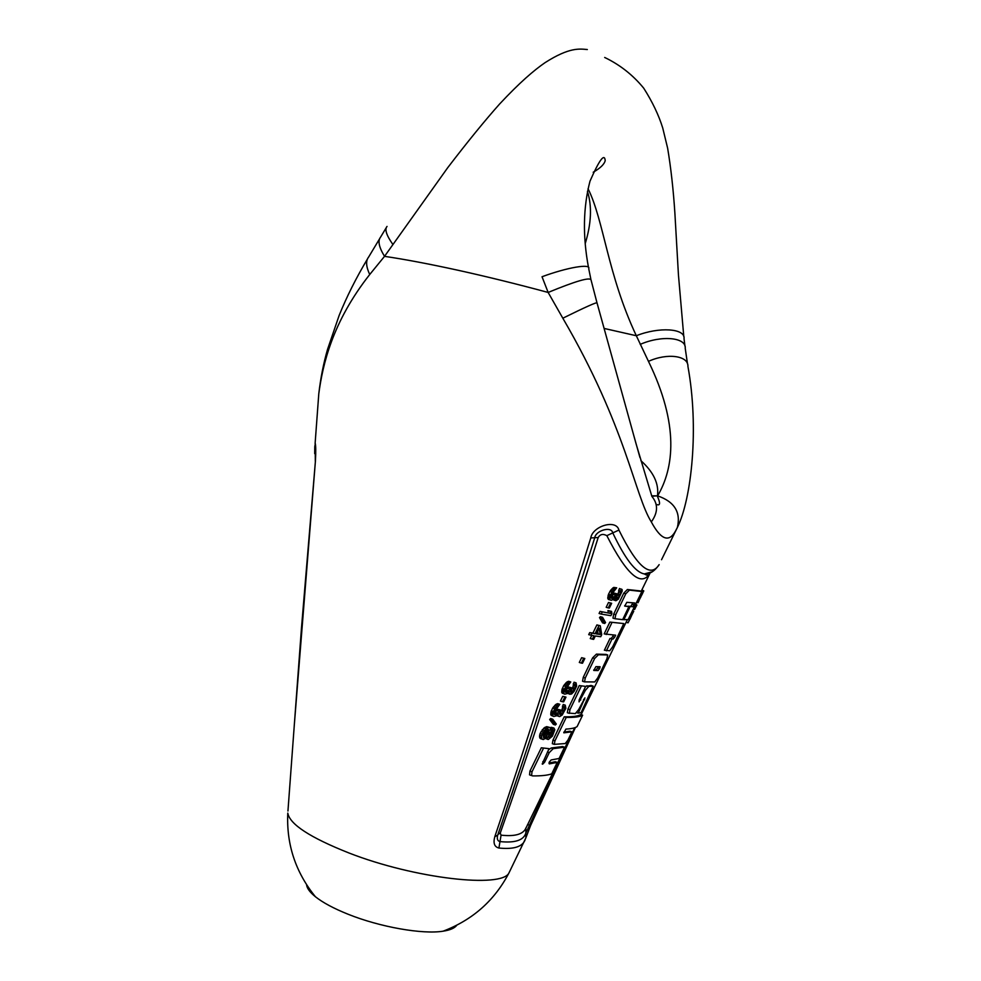 <?xml version="1.0" encoding="UTF-8"?>
<svg xmlns="http://www.w3.org/2000/svg" width="981" height="981" viewBox="0 0 981 981"><rect width="100%" height="100%" fill="white"/><g stroke="black" fill="none" stroke-linecap="round" stroke-linejoin="round"><path stroke-width="1.47" d="M587.325 49.541C579.685 48.866 569.544 47.002 545.056 62.649C533.983 70.252 519.538 82.637 499.55 104.072C484.896 120.516 467.643 141.681 447.802 167.579L384.527 256.348L369.727 274.508C332.216 322.173 322.7 364.773 318.788 393.761L317.832 406.71M387.041 226.427C384.503 229.321 386.428 235.293 392.792 244.343M585.252 243.509C591.371 223.374 592.095 205.998 587.447 191.405M588.036 188.695C604.002 220.811 607.386 274.165 636.326 335.735L648.466 361.364C679.551 425.08 673.861 468.244 657.626 495.859L657.405 496.288C660.618 503.498 660.188 506.171 656.13 504.271M640.863 460.641C653.554 472.02 659.085 483.743 657.466 495.81L651.838 496.239M632.953 432.56L639.968 457.563M562.824 318.212C585.522 307.016 596.926 301.927 597.037 302.945L636.191 444.221L651.887 496.398C658.251 504.075 658.055 512.585 651.31 521.904C634.584 495.16 626.307 426.98 562.824 318.212L548.146 292.448L542.027 276.74C567.594 267.298 591.151 263.386 588.723 268.696L590.82 278.972M651.715 495.834L657.626 495.859C674.413 501.647 680.986 512.18 677.368 527.459L675.517 531.04C668.981 542.836 660.912 539.795 651.31 521.904M661.537 559.734L677.368 527.459C691.715 498.581 699.122 427.495 687.926 366.416C688.539 355.662 667.252 352.731 648.466 361.364M678.079 525.926L676.915 528.477M644.358 573.91C649.692 574.314 654.621 571.212 659.146 564.639L659.146 564.639C650.477 578.312 637.061 566.785 618.913 530.059C616.215 518.875 592.61 526.11 590.77 537.944C555.062 653.567 523.081 753.138 494.816 836.658C493.038 843.108 494.399 846.897 498.912 848.025C512.094 849.362 520.47 847.351 524.038 841.968L525.031 840.079M596.939 302.614L591.04 279.928C589.912 276.949 575.614 281.118 548.146 292.448C516.668 283.963 486.588 276.556 457.906 270.229C429.371 263.975 404.92 259.34 384.527 256.348C378.973 247.224 377.636 240.86 380.493 237.267L386.171 227.837M640.213 344.38C661.611 334.987 686.393 337.378 685.228 348.304L687.497 363.853M604.468 328.512L636.326 335.735C659.085 326.612 685.498 328.439 684.027 338.617L684.934 346.023M314.778 446.637L314.693 453.639M294.386 723.99L315.428 461.033C315.943 451.358 315.845 445.349 315.146 443.007L315.318 461.438M287.948 811.017L301.425 628.637L315.428 461.033M379.463 239.008L368.598 257.096C365.643 260.799 366.023 266.599 369.727 274.508M456.729 925.291C454.657 928.149 450.107 930.111 443.105 931.19C422.688 934.574 379.917 927.07 348.01 914.206C333.761 908.492 322.896 902.667 315.404 896.732C295.526 872.183 286.329 844.31 287.789 813.102C289.726 824.273 310.094 837.566 348.893 852.955C414.767 878.718 502.382 888.516 509.029 872.796L525.804 838.007M306.587 884.776C306.943 888.283 309.886 892.269 315.404 896.732M315.686 449.715L314.791 447.017M644.358 573.922C635.565 572.45 625.032 558.753 612.745 532.83C611.396 525.877 595.639 530.549 594.719 537.784C568.784 620.863 544.369 696.682 521.463 765.229L497.735 835.15L494.816 836.67M618.913 530.059L606.834 535.663C603.045 533.59 600.164 534.216 598.189 537.527C561.696 652.978 529.041 751.507 500.236 833.114L501.07 835.15C513.688 836.56 521.72 834.696 525.154 829.534L526.257 827.302M652.377 571.727L644.37 573.922C647.301 575.847 649.115 575.712 649.814 573.529M641.267 591.163L643.266 591.739L643.659 591.028L641.66 590.452L641.206 591.261L649.851 573.505C641.034 587.263 626.7 574.645 606.834 535.663M497.49 835.971C496.901 839.209 497.735 841.073 500.016 841.588C514.915 843.12 523.523 840.312 525.828 833.151L562.775 752.28M497.686 835.248L521.352 765.597M614.106 618.471L612.966 618.128L613.701 614.081L623.744 593.198L627.411 589.52L639.808 590.856M627.975 606.368L630.918 606.233L632.843 602.898M624.615 605.841L628.895 606.638L624.713 606.111L626.834 602.322L634.768 602.959L632.904 606.81L628.085 606.148M609.851 622.089L623.793 623.56L612.72 646.687L609.728 650.783L604.382 650.219L609.998 638.472L611.114 638.484L612.684 636.632L614.658 637.233L613.088 639.072L611.114 638.484M613.407 635.112L612.684 636.632M614.658 637.233L615.627 635.185L604.186 633.898L609.839 622.101L623.793 623.573M583.401 681.525L582.542 681.255L583.266 677.331L592.622 657.846L596.423 654.131L606.025 654.425M585.596 686.369L591.224 685.511M576.803 712.672L578.25 713.138L584.934 697.883L578.68 709.557L575.332 713.604L568.183 713.052M567.312 712.758L567.974 708.993L579.244 685.584L585.645 686.393L579.244 685.584M563.805 732.182L569.949 731.201L571.886 731.838L567.95 740.054L565.24 743.549L554.326 744.371L554.952 740.827L566.233 717.43C574.67 717.565 580.127 716.817 582.628 715.174L577.11 726.578M582.628 715.174L580.666 714.548C578.189 716.191 572.72 716.939 564.234 716.78L552.953 740.152L552.34 743.708L553.174 743.978M548.906 763.059L555.307 761.734L557.233 762.396L551.727 773.85C547.705 775.297 541.34 775.996 532.646 775.91M530.549 775.198L529.532 774.843L529.936 771.115L541.316 747.792L549.066 748.662L541.316 747.792M548.502 749.815L551.236 747.988L562.579 746.541L564.516 747.203L559.096 758.485L551.138 759.956L549.311 762.041L549.299 763.892L557.233 762.396M642.616 593.162L643.794 590.905L641.721 590.476M627.521 619.624L626.467 621.537M613.1 599.771L615.921 600.715L618.238 599.256L622.199 591.077L622.113 589.581L619.452 588.502L618.104 593.824L620.176 594.425L619.514 595.786L617.441 595.185L618.104 593.824M613.75 587.423L616.681 587.815L613.75 587.423L610.709 590.206L608.465 594.278L607.742 598.263L608.563 599.526L611.531 600.311L614.719 597.907L615.528 600.642M611.188 597.552L614.204 593.113L617.11 593.873L614.204 593.113M615.86 597.49L617.441 595.185M611.654 603.303L609.324 608.085L608.294 607.901L606.184 607.288L608.502 602.493L611.654 603.303L608.502 602.493M608.318 612.794L607.938 610.538L611.568 611.396L611.886 613.64L610.905 615.676L601.218 614.094L599.084 613.468L600.09 611.408L610.39 613.407L600.09 611.408M599.501 617.613L602.592 622.874L604.664 623.499L605.559 622.543L602.555 617.294L600.446 616.669L599.501 617.613L601.623 618.251L604.664 623.499M592.352 639.207L594.008 635.798L588.71 634.658L589.716 632.61L592.904 633.113L596.889 624.922L600.286 625.768L601.721 634.695L600.728 636.73L595.308 635.982L593.652 639.391L590.243 638.557L591.764 635.455M584.811 658.496L582.493 663.242L581.402 663.107L579.305 662.457L581.623 657.699L584.811 658.496L581.623 657.699M562.113 693.064L564.774 694.168L562.113 693.064L561.892 689.827L563.646 685.719L566.711 682.138L568.637 681.292L570.746 681.954L567.754 681.55M565.191 691.544L568.514 686.994L571.494 687.742L568.514 686.994M570.304 691.311L572.806 687.387L574.866 688.049L574.204 689.398L572.156 688.736M573.211 683.904L575.271 684.566L576.092 682.874L574.02 682.212L572.806 687.387M567.705 693.469L571.506 694.082L574.032 691.482L576.644 686.087L576.092 682.874M565.988 697.123L563.67 701.856L562.53 701.746L560.433 701.072L562.751 696.338L565.988 697.123L562.751 696.338M554.216 713.886L557.637 709.288L560.617 710.036L557.637 709.288M559.979 714.744L561.488 714.291L559.452 713.628L562.027 709.631L564.075 710.293L563.425 711.642L561.377 710.967M562.395 706.173L564.443 706.835L565.264 705.155L563.204 704.481L562.027 709.631M556.791 703.904L559.795 704.321L557.686 703.635L555.724 704.505L552.634 708.086L550.893 712.181L551.15 715.394L553.824 716.498L556.914 715.701L559.697 716.608L562.199 715.026L565.878 708.319L565.264 705.155M549.654 719.49L553.333 724.334L555.393 725.008L556.313 724.027L552.744 719.22L550.635 718.533L549.654 719.49L551.763 720.189L552.744 719.22M545.473 738.546L548.354 739.466L552.352 736.204L554.817 729.803L553.922 728.037L551.199 727.313L553.922 728.037M546.662 726.627L549.495 727.375L546.662 726.627L543.83 728.135L540.126 733.432L539.501 736.903L540.703 738.754L543.548 739.515L547.006 736.964L547.692 739.429M550.059 727.877L551.199 727.313M628.895 606.638L622.665 619.649L614.989 618.729L615.737 614.682L625.792 593.799L629.446 590.108L641.856 591.555L628.147 619.551L623.855 619.685L630.072 606.724M622.8 619.367L623.855 619.685M609.998 638.472L613.088 639.072M606.368 650.832L611.985 639.072M606.209 634.511L611.874 622.714M585.265 678.006L594.645 658.472L598.435 654.756L607.705 654.952L606.932 658.729L597.797 677.785L594.78 681.942L584.541 681.881L585.265 678.006L583.266 677.331M599.624 668.564L600.114 666.724L595.945 666.626L593.775 670.452L598.03 670.55L599.624 668.564L597.65 667.951L598.165 666.651M593.701 669.962L596.056 669.937L597.65 667.951M585.645 686.393L579.158 699.919L579.048 701.893L585.424 690.268L588.833 686.369L593.211 686.185L581.083 712.647L578.25 713.138M569.311 713.408L569.973 709.643L581.267 686.222M564.234 716.78L566.233 717.43M565.914 729.091C571.457 728.797 575.185 727.963 577.11 726.59M565.914 729.104L563.842 732.832L571.886 731.838M532.658 775.897L531.579 775.542L531.996 771.826L543.376 748.478M542.199 764.015L549.066 748.662M542.652 764.174L544.627 762.212L549.25 752.623L553.223 748.65L551.236 747.988M553.21 748.662L564.516 747.179M640.961 594.179L641.832 594.425L643.266 591.739M640.176 595.835L641.01 596.08L641.832 594.425M641.672 592.463L642.69 592.757M643.659 591.028L643.291 591.69M637.687 600.985L638.582 601.243L638.3 601.942L642.31 593.689M639.305 599.857L640.36 597.625M641.304 595.675L640.507 597.674M641.954 594.4L641.464 595.725M642.69 593.186L642.089 594.437M641.868 589.888L643.794 590.905M636.988 602.457L637.981 602.739L638.938 600.899M637.258 601.893L637.981 602.739M638.447 599.416L639.293 599.661L638.582 601.243M639.232 597.797L640.053 598.03L639.293 599.661M641.01 596.08L640.053 598.03M635.038 606.503L635.958 606.773L635.014 608.698M634.658 607.264L635.467 607.509M635.909 604.701L636.914 604.995L635.958 606.773M635.982 604.541L636.914 604.995M633.714 609.226L634.523 609.459M632.88 610.967L633.738 611.224L631.58 615.602M632.929 610.869L633.738 611.224M626.111 622.248L628.036 622.825L631.433 616.043M629.925 617.049L630.489 617.969M630.893 615.099L631.678 615.332L630.734 617.294M631.678 615.332L629.986 619.219M613.248 599.673L614.915 600.164M613.787 599.121L614.658 599.379M608.073 599.072L610.673 600.151M607.742 598.263L610.194 599.685M607.803 597.147L609.937 597.772L609.875 598.888M608.024 595.688L610.157 596.313L609.937 597.772M608.465 594.278L610.611 594.903L610.157 596.313M609.814 591.531L611.948 592.156L615.872 588.036M610.611 594.903L611.948 592.156M610.709 590.206L612.843 590.82M611.825 588.919L613.959 589.532M612.757 587.975L614.891 588.588M611.445 598.324L612.365 598.594L611.151 597.245L612.88 592.708L616.681 587.815M611.421 597.441L613.53 598.067L616.301 593.726M612.365 598.594L613.53 598.067M612.328 596.497L614.437 597.11M613.53 594.486L615.639 595.099M616.326 598.888L615.847 597.368L617.11 593.873M615.896 597.907L617.638 598.422L619.514 595.786M616.742 598.999L617.638 598.422M616.436 596.853L618.508 597.466M618.741 592.083L620.814 592.683L620.176 594.425M618.864 590.991L620.936 591.604L620.814 592.683M618.619 590.206L620.936 591.604M620.703 590.82L621.525 589.103M608.294 607.901L610.611 603.119M601.218 614.094L602.224 612.046M607.938 610.538L610.023 611.151L610.39 613.407M610.023 611.151L611.568 611.396M601.623 618.251L602.555 617.294M589.716 632.61L595.013 633.751L598.999 625.559L600.286 625.768M590.844 635.308L591.85 633.26M592.904 633.113L595.013 633.751M596.889 624.922L598.999 625.559M596.301 633.947L600.188 634.486L599.121 628.147L596.301 633.947M597.674 631.126L598.116 633.861L600.188 634.486M596.46 633.628L598.116 633.861M581.402 663.107L583.72 658.349M565.718 683.095L567.852 683.769L569.875 682.212M564.566 684.395L566.687 685.069L567.852 683.769M566.711 682.138L568.833 682.813M565.387 692.206L566.54 692.561L565.142 691.347L565.829 688.92L570.746 681.954M565.694 691.311L567.778 691.985L570.611 687.656M566.54 692.561L567.778 691.985M566.638 690.342L568.735 691.016M567.864 688.343L569.949 689.005M570.819 692.5L570.28 691.164L571.494 687.742M570.317 691.421L572.291 692.046L574.204 689.398M571.334 692.672L572.291 692.046M571.138 690.416L573.186 691.065M573.419 685.682L575.479 686.344L574.866 688.049M573.505 684.64L575.565 685.29L575.479 686.344M575.271 684.566L575.565 685.29M564.774 694.168L567.803 693.408L570.096 694.315M568.195 692.893L569.397 693.91M567.803 693.408L569.066 691.752L569.078 693.175M561.708 692.304L564.222 693.751M561.721 691.237L563.842 691.912L563.83 692.991M561.892 689.827L564.026 690.501L563.842 691.912M562.309 688.429L564.443 689.116L564.026 690.501M563.646 685.719L565.779 686.393L566.687 685.069M564.443 689.116L565.779 686.393M562.53 701.746L564.848 697.013M554.4 714.499L555.614 714.891L554.179 713.702L554.854 711.274L559.795 704.321M554.792 713.616L556.877 714.291L559.722 709.962M555.614 714.891L556.877 714.291M555.749 712.647L557.846 713.322M556.975 710.636L559.06 711.311M560.519 714.928L559.428 713.445L560.617 710.036M560.347 712.635L562.395 713.31L563.425 711.642M561.488 714.291L562.395 713.31M562.628 707.926L564.688 708.589L564.075 710.293M562.702 706.884L564.762 707.559L564.688 708.589M564.443 706.835L564.762 707.559M556.95 715.652L559.268 716.571M557.331 715.174L558.557 716.179M556.914 715.701L558.201 714.058L558.214 715.456M551.15 715.394L553.824 716.498M550.733 714.646L553.259 716.081M550.733 713.579L552.855 714.278L552.855 715.345M550.893 712.181L553.014 712.868L552.855 714.278M551.297 710.796L553.431 711.495L553.014 712.868M552.634 708.086L554.768 708.785L558.912 704.591M553.431 711.495L554.768 708.785M553.554 706.761L555.687 707.448M554.731 705.462L556.852 706.148M555.724 704.505L557.846 705.192M551.763 720.189L555.393 725.008M545.779 738.264L547.104 738.705M539.771 737.982L542.812 739.453M539.501 736.903L541.635 737.614L541.892 738.681M539.562 735.149L541.684 735.848L541.635 737.614M540.126 733.432L542.26 734.144L541.684 735.848M541.132 731.409L543.266 732.12L545.951 728.834L548.771 727.313M542.26 734.144L543.266 732.12M542.223 729.741L544.357 730.453M543.83 728.135L545.951 728.834M545.093 727.191L547.202 727.89M549.495 727.375L550.353 728.147L550.292 730.232L553.259 728M550.194 728L552.033 728.613M549.446 732.954L553.1 729.717L552.977 733.15L550.157 737.148L549.176 737.786L548.379 737.05L549.446 732.954M545.828 736.89L548.514 732.893L549.127 730.146L547.938 729.006L545.289 731.237L543.302 735.296L543.633 737.773L545.828 736.89L543.744 736.191L545.779 733.555L547.852 734.242M548.367 736.204L550.93 732.476L552.977 733.15M551.371 730.612L550.93 732.476M552.168 730.011L553.431 730.428M551.371 731.127L553.419 731.801M550.28 733.813L552.328 734.499M549.409 735.149L551.457 735.824M548.379 736.547L550.157 737.148M544.872 734.879L546.957 735.578M545.779 733.555L546.429 732.206L548.514 732.893M547.018 729.582L546.429 732.206M543.535 737.553L544.369 737.822M547.153 729.496L549.127 730.146M546.858 730.845L548.943 731.532M509.936 870.92L509.029 872.796C494.596 900.509 472.621 919.97 443.105 931.19M315.379 460.825L315.367 460.911C316.189 446.281 315.244 444.54 315.146 443.007L318.788 393.761C320.64 377.979 323.558 363.166 327.556 349.334L339.156 315.392C346.698 296.765 356.091 278.028 367.348 259.168M598.189 537.527L590.77 537.944M497.992 834.377L500.236 833.114M527.57 824.567L530.611 825.462M575.418 727.485L530.598 825.499L525.877 837.799L525.853 828.295M501.07 835.15L498.912 848.025M639.698 590.832L641.684 591.408M627.411 589.52L629.446 590.108M630.918 606.233L632.904 606.81M632.255 604.333L634.229 604.909M613.701 614.081L615.737 614.682M623.744 593.198L625.792 593.799M592.622 657.846L594.645 658.472M596.423 654.131L598.435 654.756M605.743 654.339L607.705 654.952M596.056 669.937L598.03 670.55M590.881 685.4L592.843 686.013M586.859 685.744L588.833 686.369M583.56 699.392L584.664 699.747M567.974 708.993L569.973 709.643M579.342 699.527L580.764 699.993M584.002 689.815L585.424 690.268M552.953 740.152L554.952 740.827M529.936 771.115L531.996 771.826M542.8 761.599L544.627 762.212M547.435 752.01L549.25 752.623M683.794 336.606L678.435 274.79L674.867 212.84C673.334 189.517 670.93 167.984 667.644 148.241L662.727 127.971C658.668 114.961 652.328 101.693 643.708 88.167C632.941 75.022 619.943 64.783 604.676 57.462M588.465 267.31C582.628 236.102 583.143 207.396 589.998 181.166C599.379 159.805 604.455 152.95 605.216 160.59C604.308 164.293 600.311 168.18 593.198 172.251M314.778 446.993L314.938 445.484L315.674 447.238M521.463 765.229L511.604 794.573M581.169 714.708L582.285 712.243M574.731 727.73L525.828 828.369M581.095 714.683L627.386 619.636M614.989 618.729L612.966 618.128M584.541 681.881L582.542 681.255M552.34 743.708L554.326 744.371M531.567 775.542L529.532 774.843M634.682 609.373L635.639 607.411"/></g></svg>
